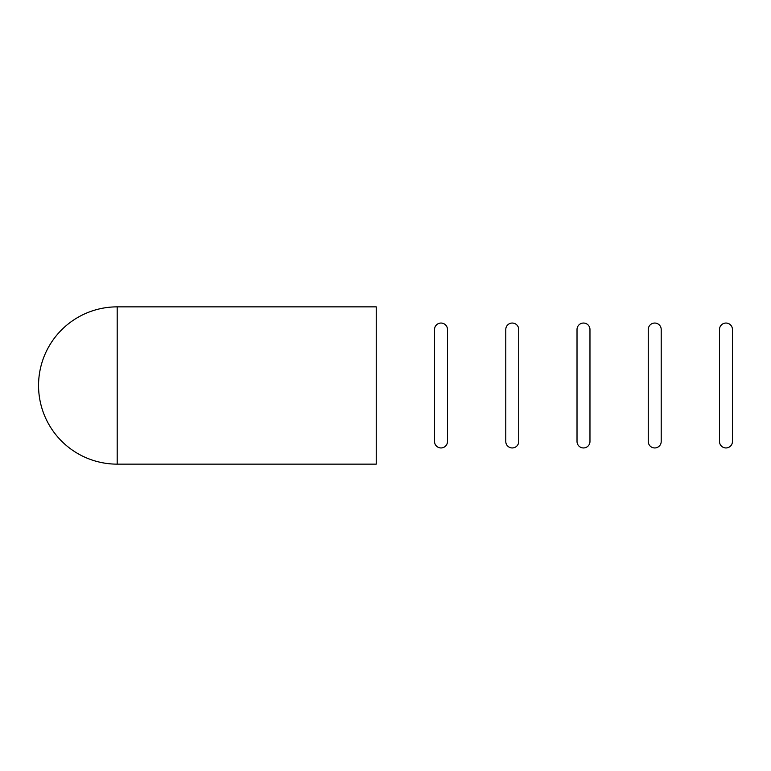 <?xml version="1.0" encoding="UTF-8"?>
<svg xmlns="http://www.w3.org/2000/svg" width="771" height="771" viewBox="0 0 771 771"><rect width="100%" height="100%" fill="white"/><g stroke="black" fill="none" stroke-linecap="round" stroke-linejoin="round"><path stroke-width="1.16" d="M117.192 306.858L376.248 306.858L376.248 464.142L117.192 464.142A78.642 78.642 0 0 1 38.55 385.5A78.642 78.642 0 0 1 117.192 306.858L117.192 464.142M441.012 447.951A6.476 6.476 0 0 1 434.536 441.475L434.536 329.525A6.476 6.476 0 0 1 441.012 323.049A6.476 6.476 0 0 1 447.488 329.525L447.488 441.475A6.476 6.476 0 0 1 441.012 447.951M583.493 447.951A6.476 6.476 0 0 1 577.016 441.475L577.016 329.525A6.476 6.476 0 0 1 583.493 323.049A6.476 6.476 0 0 1 589.969 329.525L589.969 441.475A6.476 6.476 0 0 1 583.493 447.951M725.974 447.951A6.476 6.476 0 0 1 719.497 441.475L719.497 329.525A6.476 6.476 0 0 1 725.974 323.049A6.476 6.476 0 0 1 732.45 329.525L732.45 441.475A6.476 6.476 0 0 1 725.974 447.951M654.733 447.951A6.476 6.476 0 0 1 648.257 441.475L648.257 329.525A6.476 6.476 0 0 1 654.733 323.049A6.476 6.476 0 0 1 661.21 329.525L661.21 441.475A6.476 6.476 0 0 1 654.733 447.951M512.252 447.951A6.476 6.476 0 0 1 505.776 441.475L505.776 329.525A6.476 6.476 0 0 1 512.252 323.049A6.476 6.476 0 0 1 518.729 329.525L518.729 441.475A6.476 6.476 0 0 1 512.252 447.951M577.016 329.525L577.016 441.475M719.497 329.525L719.497 441.475M505.776 329.525L505.776 441.475"/></g></svg>
